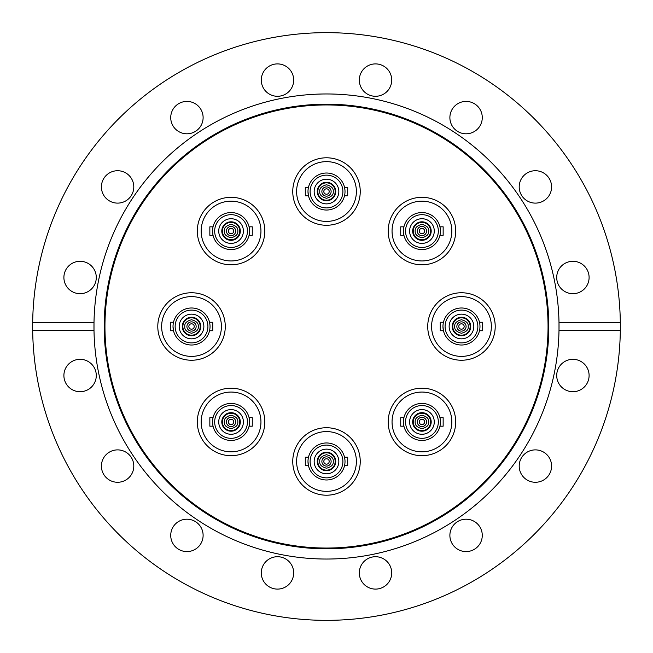 <?xml version="1.0" encoding="UTF-8"?>
<svg xmlns="http://www.w3.org/2000/svg" width="653" height="653" viewBox="0 0 653 653"><rect width="100%" height="100%" fill="white"/><g stroke="black" fill="none" stroke-linecap="round" stroke-linejoin="round"><path stroke-width="0.98" d="M421.936 455.68A33.744 33.744 0 0 1 388.192 421.936A33.744 33.744 0 0 1 421.936 388.192A33.744 33.744 0 0 1 455.68 421.936A33.744 33.744 0 0 1 421.936 455.68M326.5 495.211A33.744 33.744 0 0 1 292.756 461.467A33.744 33.744 0 0 1 326.5 427.731A33.744 33.744 0 0 1 360.244 461.467A33.744 33.744 0 0 1 326.5 495.211M231.064 455.68A33.744 33.744 0 0 1 197.32 421.936A33.744 33.744 0 0 1 231.064 388.192A33.744 33.744 0 0 1 264.808 421.936A33.744 33.744 0 0 1 231.064 455.68M191.533 360.244A33.744 33.744 0 0 1 157.789 326.5A33.744 33.744 0 0 1 191.533 292.756A33.744 33.744 0 0 1 225.269 326.5A33.744 33.744 0 0 1 191.533 360.244M231.064 264.808A33.744 33.744 0 0 1 197.32 231.064A33.744 33.744 0 0 1 231.064 197.32A33.744 33.744 0 0 1 264.808 231.064A33.744 33.744 0 0 1 231.064 264.808M326.5 225.269A33.744 33.744 0 0 1 292.756 191.533A33.744 33.744 0 0 1 326.5 157.789A33.744 33.744 0 0 1 360.244 191.533A33.744 33.744 0 0 1 326.5 225.269M421.936 264.808A33.744 33.744 0 0 1 388.192 231.064A33.744 33.744 0 0 1 421.936 197.32A33.744 33.744 0 0 1 455.68 231.064A33.744 33.744 0 0 1 421.936 264.808M461.467 360.244A33.744 33.744 0 0 1 427.731 326.5A33.744 33.744 0 0 1 461.467 292.756A33.744 33.744 0 0 1 495.211 326.5A33.744 33.744 0 0 1 461.467 360.244M326.5 548.814A222.314 222.314 0 0 1 104.186 326.5A222.314 222.314 0 0 1 326.5 104.186A222.314 222.314 0 0 1 548.814 326.5A222.314 222.314 0 0 1 326.5 548.814M326.5 548.047A221.547 221.547 0 0 1 104.953 326.5A221.547 221.547 0 0 1 326.5 104.953A221.547 221.547 0 0 1 548.047 326.5A221.547 221.547 0 0 1 326.5 548.047M620.326 322.647L559.001 322.647A232.533 232.533 0 0 1 326.5 559.033A232.533 232.533 0 0 1 93.999 330.353L93.999 322.647A232.533 232.533 0 0 1 326.5 93.967A232.533 232.533 0 0 1 559.001 322.647L559.001 330.353L620.326 330.353L620.326 322.647A293.85 293.85 0 0 0 326.5 32.65A293.85 293.85 0 0 0 32.674 322.647L93.999 322.647A232.533 232.533 0 0 0 93.999 330.353L32.674 330.353A293.85 293.85 0 0 0 326.5 620.35A293.85 293.85 0 0 0 620.326 330.353M466.079 101.411A16.194 16.194 0 0 0 449.884 117.605A16.194 16.194 0 0 0 466.079 133.8A16.194 16.194 0 0 0 482.273 117.605A16.194 16.194 0 0 0 466.079 101.411M535.395 170.727A16.194 16.194 0 0 0 519.2 186.921A16.194 16.194 0 0 0 535.395 203.116A16.194 16.194 0 0 0 551.589 186.921A16.194 16.194 0 0 0 535.395 170.727M589.104 277.484A16.194 16.194 0 0 0 572.91 261.29A16.194 16.194 0 0 0 556.715 277.484A16.194 16.194 0 0 0 572.91 293.679A16.194 16.194 0 0 0 589.104 277.484M589.104 375.516A16.194 16.194 0 0 0 572.91 359.321A16.194 16.194 0 0 0 556.715 375.516A16.194 16.194 0 0 0 572.91 391.71A16.194 16.194 0 0 0 589.104 375.516M551.589 466.079A16.194 16.194 0 0 0 535.395 449.884A16.194 16.194 0 0 0 519.2 466.079A16.194 16.194 0 0 0 535.395 482.273A16.194 16.194 0 0 0 551.589 466.079M482.273 535.395A16.194 16.194 0 0 0 466.079 519.2A16.194 16.194 0 0 0 449.884 535.395A16.194 16.194 0 0 0 466.079 551.589A16.194 16.194 0 0 0 482.273 535.395M375.516 556.715A16.194 16.194 0 0 0 359.321 572.91A16.194 16.194 0 0 0 375.516 589.104A16.194 16.194 0 0 0 391.71 572.91A16.194 16.194 0 0 0 375.516 556.715M277.484 556.715A16.194 16.194 0 0 0 261.29 572.91A16.194 16.194 0 0 0 277.484 589.104A16.194 16.194 0 0 0 293.679 572.91A16.194 16.194 0 0 0 277.484 556.715M186.921 519.2A16.194 16.194 0 0 0 170.727 535.395A16.194 16.194 0 0 0 186.921 551.589A16.194 16.194 0 0 0 203.116 535.395A16.194 16.194 0 0 0 186.921 519.2M117.605 449.884A16.194 16.194 0 0 0 101.411 466.079A16.194 16.194 0 0 0 117.605 482.273A16.194 16.194 0 0 0 133.8 466.079A16.194 16.194 0 0 0 117.605 449.884M96.285 375.516A16.194 16.194 0 0 0 80.09 359.321A16.194 16.194 0 0 0 63.896 375.516A16.194 16.194 0 0 0 80.09 391.71A16.194 16.194 0 0 0 96.285 375.516M96.285 277.484A16.194 16.194 0 0 0 80.09 261.29A16.194 16.194 0 0 0 63.896 277.484A16.194 16.194 0 0 0 80.09 293.679A16.194 16.194 0 0 0 96.285 277.484M133.8 186.921A16.194 16.194 0 0 0 117.605 170.727A16.194 16.194 0 0 0 101.411 186.921A16.194 16.194 0 0 0 117.605 203.116A16.194 16.194 0 0 0 133.8 186.921M203.116 117.605A16.194 16.194 0 0 0 186.921 101.411A16.194 16.194 0 0 0 170.727 117.605A16.194 16.194 0 0 0 186.921 133.8A16.194 16.194 0 0 0 203.116 117.605M277.484 63.896A16.194 16.194 0 0 0 261.29 80.09A16.194 16.194 0 0 0 277.484 96.285A16.194 16.194 0 0 0 293.679 80.09A16.194 16.194 0 0 0 277.484 63.896M375.516 63.896A16.194 16.194 0 0 0 359.321 80.09A16.194 16.194 0 0 0 375.516 96.285A16.194 16.194 0 0 0 391.71 80.09A16.194 16.194 0 0 0 375.516 63.896M32.674 330.353L32.674 322.647M427.731 326.5A33.744 33.744 0 0 1 461.467 292.756A33.744 33.744 0 0 1 495.211 326.5A33.744 33.744 0 0 1 461.467 360.244A33.744 33.744 0 0 1 427.731 326.5M431.584 326.5A29.883 29.883 0 0 0 461.467 356.383A29.883 29.883 0 0 0 491.358 326.5A29.883 29.883 0 0 0 461.467 296.617A29.883 29.883 0 0 0 431.584 326.5M470.144 326.5A8.677 8.677 0 0 1 461.467 335.177A8.677 8.677 0 0 1 452.79 326.5A8.677 8.677 0 0 1 461.467 317.823A8.677 8.677 0 0 1 470.144 326.5A8.677 8.677 0 0 0 461.467 317.823A8.677 8.677 0 0 0 452.79 326.5M442.963 326.5A18.513 18.513 0 0 1 461.467 307.987A18.513 18.513 0 0 1 479.979 326.5A18.513 18.513 0 0 1 461.467 345.013A18.513 18.513 0 0 1 442.963 326.5L443.379 330.418M443.036 324.835L443.199 323.529M443.207 323.472L443.452 322.256L440.261 322.256L440.261 330.745L443.452 330.745M479.49 330.745L482.681 330.745L482.681 322.256L479.49 322.256M477.857 326.5A16.39 16.39 0 0 1 461.467 342.89A16.39 16.39 0 0 1 445.085 326.5A16.39 16.39 0 0 1 461.467 310.11A16.39 16.39 0 0 1 477.857 326.5M449.133 326.5A12.342 12.342 0 0 1 461.467 314.158A12.342 12.342 0 0 1 473.809 326.5A12.342 12.342 0 0 1 461.467 338.842A12.342 12.342 0 0 1 449.133 326.5M452.219 326.5A9.256 9.256 0 0 0 461.467 335.756A9.256 9.256 0 0 0 470.723 326.5A9.256 9.256 0 0 0 461.467 317.244A9.256 9.256 0 0 0 452.219 326.5M456.847 326.5A4.628 4.628 0 0 1 461.467 321.872A4.628 4.628 0 0 1 466.095 326.5A4.628 4.628 0 0 1 461.467 331.128A4.628 4.628 0 0 1 456.847 326.5M458.773 326.5A2.702 2.702 0 0 1 461.467 323.798A2.702 2.702 0 0 1 464.169 326.5A2.702 2.702 0 0 1 461.467 329.202A2.702 2.702 0 0 1 458.773 326.5M388.192 421.936A33.744 33.744 0 0 1 421.936 388.192A33.744 33.744 0 0 1 455.68 421.936A33.744 33.744 0 0 1 421.936 455.68A33.744 33.744 0 0 1 388.192 421.936M392.053 421.936A29.883 29.883 0 0 0 421.936 451.827A29.883 29.883 0 0 0 451.827 421.936A29.883 29.883 0 0 0 421.936 392.053A29.883 29.883 0 0 0 392.053 421.936M430.613 421.936A8.677 8.677 0 0 1 421.936 430.613A8.677 8.677 0 0 1 413.259 421.936A8.677 8.677 0 0 1 421.936 413.259A8.677 8.677 0 0 1 430.613 421.936A8.677 8.677 0 0 0 421.936 413.259A8.677 8.677 0 0 0 413.259 421.936M403.432 421.936A18.513 18.513 0 0 1 421.936 403.432A18.513 18.513 0 0 1 440.449 421.936A18.513 18.513 0 0 1 421.936 440.449A18.513 18.513 0 0 1 403.432 421.936L403.848 425.854M440.375 420.312L439.959 417.7L443.15 417.7L443.15 426.18L439.959 426.18L440.195 424.989M403.505 420.271L403.668 418.965M403.676 418.916L403.921 417.7L400.73 417.7L400.73 426.18L403.921 426.18M438.326 421.936A16.39 16.39 0 0 1 421.936 438.326A16.39 16.39 0 0 1 405.546 421.936A16.39 16.39 0 0 1 421.936 405.546A16.39 16.39 0 0 1 438.326 421.936M409.602 421.936A12.342 12.342 0 0 1 421.936 409.602A12.342 12.342 0 0 1 434.278 421.936A12.342 12.342 0 0 1 421.936 434.278A12.342 12.342 0 0 1 409.602 421.936M412.68 421.936A9.256 9.256 0 0 0 421.936 431.192A9.256 9.256 0 0 0 431.192 421.936A9.256 9.256 0 0 0 421.936 412.68A9.256 9.256 0 0 0 412.68 421.936M417.308 421.936A4.628 4.628 0 0 1 421.936 417.308A4.628 4.628 0 0 1 426.564 421.936A4.628 4.628 0 0 1 421.936 426.564A4.628 4.628 0 0 1 417.308 421.936M419.242 421.936A2.702 2.702 0 0 1 421.936 419.242A2.702 2.702 0 0 1 424.638 421.936A2.702 2.702 0 0 1 421.936 424.638A2.702 2.702 0 0 1 419.242 421.936M292.756 461.467A33.744 33.744 0 0 1 326.5 427.731A33.744 33.744 0 0 1 360.244 461.467A33.744 33.744 0 0 1 326.5 495.211A33.744 33.744 0 0 1 292.756 461.467M296.617 461.467A29.883 29.883 0 0 0 326.5 491.358A29.883 29.883 0 0 0 356.383 461.467A29.883 29.883 0 0 0 326.5 431.584A29.883 29.883 0 0 0 296.617 461.467M335.177 461.467A8.677 8.677 0 0 1 326.5 470.144A8.677 8.677 0 0 1 317.823 461.467A8.677 8.677 0 0 1 326.5 452.79A8.677 8.677 0 0 1 335.177 461.467A8.677 8.677 0 0 0 326.5 452.79A8.677 8.677 0 0 0 317.823 461.467M307.987 461.467A18.513 18.513 0 0 1 326.5 442.963A18.513 18.513 0 0 1 345.013 461.467A18.513 18.513 0 0 1 326.5 479.979A18.513 18.513 0 0 1 307.987 461.467L308.412 465.385M344.939 459.843L344.515 457.231L347.706 457.231L347.706 465.711L344.515 465.711L344.76 464.52M308.069 459.802L308.232 458.504M308.24 458.447L308.485 457.231L305.294 457.231L305.294 465.711L308.485 465.711M342.89 461.467A16.39 16.39 0 0 1 326.5 477.857A16.39 16.39 0 0 1 310.11 461.467A16.39 16.39 0 0 1 326.5 445.085A16.39 16.39 0 0 1 342.89 461.467M314.158 461.467A12.342 12.342 0 0 1 326.5 449.133A12.342 12.342 0 0 1 338.842 461.467A12.342 12.342 0 0 1 326.5 473.809A12.342 12.342 0 0 1 314.158 461.467M317.244 461.467A9.256 9.256 0 0 0 326.5 470.723A9.256 9.256 0 0 0 335.756 461.467A9.256 9.256 0 0 0 326.5 452.219A9.256 9.256 0 0 0 317.244 461.467M321.872 461.467A4.628 4.628 0 0 1 326.5 456.847A4.628 4.628 0 0 1 331.128 461.467A4.628 4.628 0 0 1 326.5 466.095A4.628 4.628 0 0 1 321.872 461.467M323.798 461.467A2.702 2.702 0 0 1 326.5 458.773A2.702 2.702 0 0 1 329.202 461.467A2.702 2.702 0 0 1 326.5 464.169A2.702 2.702 0 0 1 323.798 461.467M197.32 421.936A33.744 33.744 0 0 1 231.064 388.192A33.744 33.744 0 0 1 264.808 421.936A33.744 33.744 0 0 1 231.064 455.68A33.744 33.744 0 0 1 197.32 421.936M201.173 421.936A29.883 29.883 0 0 0 231.064 451.827A29.883 29.883 0 0 0 260.947 421.936A29.883 29.883 0 0 0 231.064 392.053A29.883 29.883 0 0 0 201.173 421.936M239.741 421.936A8.677 8.677 0 0 1 231.064 430.613A8.677 8.677 0 0 1 222.387 421.936A8.677 8.677 0 0 1 231.064 413.259A8.677 8.677 0 0 1 239.741 421.936A8.677 8.677 0 0 0 231.064 413.259A8.677 8.677 0 0 0 222.387 421.936M212.551 421.936A18.513 18.513 0 0 1 231.064 403.432A18.513 18.513 0 0 1 249.568 421.936A18.513 18.513 0 0 1 231.064 440.449A18.513 18.513 0 0 1 212.551 421.936L212.968 425.854M249.503 420.312L249.079 417.7L252.27 417.7L252.27 426.18L249.079 426.18L249.503 423.577M212.625 420.271L212.788 418.965M212.796 418.916L213.041 417.7L209.85 417.7L209.85 426.18L213.041 426.18M247.454 421.936A16.39 16.39 0 0 1 231.064 438.326A16.39 16.39 0 0 1 214.674 421.936A16.39 16.39 0 0 1 231.064 405.546A16.39 16.39 0 0 1 247.454 421.936M218.722 421.936A12.342 12.342 0 0 1 231.064 409.602A12.342 12.342 0 0 1 243.398 421.936A12.342 12.342 0 0 1 231.064 434.278A12.342 12.342 0 0 1 218.722 421.936M221.808 421.936A9.256 9.256 0 0 0 231.064 431.192A9.256 9.256 0 0 0 240.32 421.936A9.256 9.256 0 0 0 231.064 412.68A9.256 9.256 0 0 0 221.808 421.936M226.436 421.936A4.628 4.628 0 0 1 231.064 417.308A4.628 4.628 0 0 1 235.692 421.936A4.628 4.628 0 0 1 231.064 426.564A4.628 4.628 0 0 1 226.436 421.936M228.362 421.936A2.702 2.702 0 0 1 231.064 419.242A2.702 2.702 0 0 1 233.758 421.936A2.702 2.702 0 0 1 231.064 424.638A2.702 2.702 0 0 1 228.362 421.936M157.789 326.5A33.744 33.744 0 0 1 191.533 292.756A33.744 33.744 0 0 1 225.269 326.5A33.744 33.744 0 0 1 191.533 360.244A33.744 33.744 0 0 1 157.789 326.5M161.642 326.5A29.883 29.883 0 0 0 191.533 356.383A29.883 29.883 0 0 0 221.416 326.5A29.883 29.883 0 0 0 191.533 296.617A29.883 29.883 0 0 0 161.642 326.5M200.21 326.5A8.677 8.677 0 0 1 191.533 335.177A8.677 8.677 0 0 1 182.856 326.5A8.677 8.677 0 0 1 191.533 317.823A8.677 8.677 0 0 1 200.21 326.5A8.677 8.677 0 0 0 191.533 317.823A8.677 8.677 0 0 0 182.856 326.5M173.021 326.5A18.513 18.513 0 0 1 191.533 307.987A18.513 18.513 0 0 1 210.037 326.5A18.513 18.513 0 0 1 191.533 345.013A18.513 18.513 0 0 1 173.021 326.5L173.437 330.418M209.964 324.876L209.548 322.256L212.739 322.256L212.739 330.745L209.548 330.745M173.094 324.835L173.257 323.529M173.265 323.472L173.51 322.256L170.319 322.256L170.319 330.745L173.51 330.745M207.915 326.5A16.39 16.39 0 0 1 191.533 342.89A16.39 16.39 0 0 1 175.143 326.5A16.39 16.39 0 0 1 191.533 310.11A16.39 16.39 0 0 1 207.915 326.5M179.191 326.5A12.342 12.342 0 0 1 191.533 314.158A12.342 12.342 0 0 1 203.867 326.5A12.342 12.342 0 0 1 191.533 338.842A12.342 12.342 0 0 1 179.191 326.5M182.277 326.5A9.256 9.256 0 0 0 191.533 335.756A9.256 9.256 0 0 0 200.781 326.5A9.256 9.256 0 0 0 191.533 317.244A9.256 9.256 0 0 0 182.277 326.5M186.905 326.5A4.628 4.628 0 0 1 191.533 321.872A4.628 4.628 0 0 1 196.153 326.5A4.628 4.628 0 0 1 191.533 331.128A4.628 4.628 0 0 1 186.905 326.5M188.831 326.5A2.702 2.702 0 0 1 191.533 323.798A2.702 2.702 0 0 1 194.227 326.5A2.702 2.702 0 0 1 191.533 329.202A2.702 2.702 0 0 1 188.831 326.5M197.32 231.064A33.744 33.744 0 0 1 231.064 197.32A33.744 33.744 0 0 1 264.808 231.064A33.744 33.744 0 0 1 231.064 264.808A33.744 33.744 0 0 1 197.32 231.064M201.173 231.064A29.883 29.883 0 0 0 231.064 260.947A29.883 29.883 0 0 0 260.947 231.064A29.883 29.883 0 0 0 231.064 201.173A29.883 29.883 0 0 0 201.173 231.064M239.741 231.064A8.677 8.677 0 0 1 231.064 239.741A8.677 8.677 0 0 1 222.387 231.064A8.677 8.677 0 0 1 231.064 222.387A8.677 8.677 0 0 1 239.741 231.064A8.677 8.677 0 0 0 231.064 222.387A8.677 8.677 0 0 0 222.387 231.064M212.551 231.064A18.513 18.513 0 0 1 231.064 212.551A18.513 18.513 0 0 1 249.568 231.064A18.513 18.513 0 0 1 231.064 249.568A18.513 18.513 0 0 1 212.551 231.064L212.968 234.982M249.503 229.432L249.079 226.82L252.27 226.82L252.27 235.3L249.079 235.3L249.315 234.117M212.625 229.391L212.788 228.093M212.796 228.036L213.041 226.82L209.85 226.82L209.85 235.3L213.041 235.3M247.454 231.064A16.39 16.39 0 0 1 231.064 247.454A16.39 16.39 0 0 1 214.674 231.064A16.39 16.39 0 0 1 231.064 214.674A16.39 16.39 0 0 1 247.454 231.064M218.722 231.064A12.342 12.342 0 0 1 231.064 218.722A12.342 12.342 0 0 1 243.398 231.064A12.342 12.342 0 0 1 231.064 243.398A12.342 12.342 0 0 1 218.722 231.064M221.808 231.064A9.256 9.256 0 0 0 231.064 240.32A9.256 9.256 0 0 0 240.32 231.064A9.256 9.256 0 0 0 231.064 221.808A9.256 9.256 0 0 0 221.808 231.064M226.436 231.064A4.628 4.628 0 0 1 231.064 226.436A4.628 4.628 0 0 1 235.692 231.064A4.628 4.628 0 0 1 231.064 235.692A4.628 4.628 0 0 1 226.436 231.064M228.362 231.064A2.702 2.702 0 0 1 231.064 228.362A2.702 2.702 0 0 1 233.758 231.064A2.702 2.702 0 0 1 231.064 233.758A2.702 2.702 0 0 1 228.362 231.064M292.756 191.533A33.744 33.744 0 0 1 326.5 157.789A33.744 33.744 0 0 1 360.244 191.533A33.744 33.744 0 0 1 326.5 225.269A33.744 33.744 0 0 1 292.756 191.533M296.617 191.533A29.883 29.883 0 0 0 326.5 221.416A29.883 29.883 0 0 0 356.383 191.533A29.883 29.883 0 0 0 326.5 161.642A29.883 29.883 0 0 0 296.617 191.533M335.177 191.533A8.677 8.677 0 0 1 326.5 200.21A8.677 8.677 0 0 1 317.823 191.533A8.677 8.677 0 0 1 326.5 182.856A8.677 8.677 0 0 1 335.177 191.533A8.677 8.677 0 0 0 326.5 182.856A8.677 8.677 0 0 0 317.823 191.533M307.987 191.533A18.513 18.513 0 0 1 326.5 173.021A18.513 18.513 0 0 1 345.013 191.533A18.513 18.513 0 0 1 326.5 210.037A18.513 18.513 0 0 1 307.987 191.533L308.412 195.451M344.939 189.901L344.515 187.289L347.706 187.289L347.706 195.769L344.515 195.769L344.76 194.578M308.069 189.86L308.232 188.562M308.24 188.505L308.485 187.289L305.294 187.289L305.294 195.769L308.485 195.769M342.89 191.533A16.39 16.39 0 0 1 326.5 207.915A16.39 16.39 0 0 1 310.11 191.533A16.39 16.39 0 0 1 326.5 175.143A16.39 16.39 0 0 1 342.89 191.533M314.158 191.533A12.342 12.342 0 0 1 326.5 179.191A12.342 12.342 0 0 1 338.842 191.533A12.342 12.342 0 0 1 326.5 203.867A12.342 12.342 0 0 1 314.158 191.533M317.244 191.533A9.256 9.256 0 0 0 326.5 200.781A9.256 9.256 0 0 0 335.756 191.533A9.256 9.256 0 0 0 326.5 182.277A9.256 9.256 0 0 0 317.244 191.533M321.872 191.533A4.628 4.628 0 0 1 326.5 186.905A4.628 4.628 0 0 1 331.128 191.533A4.628 4.628 0 0 1 326.5 196.153A4.628 4.628 0 0 1 321.872 191.533M323.798 191.533A2.702 2.702 0 0 1 326.5 188.831A2.702 2.702 0 0 1 329.202 191.533A2.702 2.702 0 0 1 326.5 194.227A2.702 2.702 0 0 1 323.798 191.533M388.192 231.064A33.744 33.744 0 0 1 421.936 197.32A33.744 33.744 0 0 1 455.68 231.064A33.744 33.744 0 0 1 421.936 264.808A33.744 33.744 0 0 1 388.192 231.064M392.053 231.064A29.883 29.883 0 0 0 421.936 260.947A29.883 29.883 0 0 0 451.827 231.064A29.883 29.883 0 0 0 421.936 201.173A29.883 29.883 0 0 0 392.053 231.064M430.613 231.064A8.677 8.677 0 0 1 421.936 239.741A8.677 8.677 0 0 1 413.259 231.064A8.677 8.677 0 0 1 421.936 222.387A8.677 8.677 0 0 1 430.613 231.064A8.677 8.677 0 0 0 421.936 222.387A8.677 8.677 0 0 0 413.259 231.064M403.432 231.064A18.513 18.513 0 0 1 421.936 212.551A18.513 18.513 0 0 1 440.449 231.064A18.513 18.513 0 0 1 421.936 249.568A18.513 18.513 0 0 1 403.432 231.064L403.848 234.982M440.375 229.432L439.959 226.82L443.15 226.82L443.15 235.3L439.959 235.3L440.195 234.117M403.505 229.391L403.668 228.093M403.676 228.036L403.921 226.82L400.73 226.82L400.73 235.3L403.921 235.3M438.326 231.064A16.39 16.39 0 0 1 421.936 247.454A16.39 16.39 0 0 1 405.546 231.064A16.39 16.39 0 0 1 421.936 214.674A16.39 16.39 0 0 1 438.326 231.064M409.602 231.064A12.342 12.342 0 0 1 421.936 218.722A12.342 12.342 0 0 1 434.278 231.064A12.342 12.342 0 0 1 421.936 243.398A12.342 12.342 0 0 1 409.602 231.064M412.68 231.064A9.256 9.256 0 0 0 421.936 240.32A9.256 9.256 0 0 0 431.192 231.064A9.256 9.256 0 0 0 421.936 221.808A9.256 9.256 0 0 0 412.68 231.064M417.308 231.064A4.628 4.628 0 0 1 421.936 226.436A4.628 4.628 0 0 1 426.564 231.064A4.628 4.628 0 0 1 421.936 235.692A4.628 4.628 0 0 1 417.308 231.064M419.242 231.064A2.702 2.702 0 0 1 421.936 228.362A2.702 2.702 0 0 1 424.638 231.064A2.702 2.702 0 0 1 421.936 233.758A2.702 2.702 0 0 1 419.242 231.064M468.217 326.5C468.601 329.692 466.356 331.936 461.467 333.25C456.586 331.936 454.341 329.692 454.725 326.5C454.341 323.308 456.586 321.064 461.467 319.75C466.356 321.064 468.601 323.308 468.217 326.5M428.686 421.936C429.07 425.127 426.817 427.38 421.936 428.686C417.055 427.38 414.81 425.127 415.194 421.936C414.81 418.744 417.055 416.5 421.936 415.194C426.817 416.5 429.07 418.744 428.686 421.936M333.25 461.467C333.634 464.658 331.381 466.911 326.5 468.217C321.619 466.911 319.366 464.658 319.75 461.467C319.366 458.284 321.619 456.031 326.5 454.725C331.381 456.031 333.634 458.284 333.25 461.467M237.806 421.936C238.19 425.127 235.945 427.38 231.064 428.686C226.183 427.38 223.93 425.127 224.314 421.936C223.93 418.744 226.183 416.5 231.064 415.194C235.945 416.5 238.19 418.744 237.806 421.936M198.275 326.5C198.659 329.692 196.414 331.936 191.533 333.25C186.644 331.936 184.399 329.692 184.783 326.5C184.399 323.308 186.644 321.064 191.533 319.75C196.414 321.064 198.659 323.308 198.275 326.5M237.806 231.064C238.19 234.256 235.945 236.5 231.064 237.806C226.183 236.5 223.93 234.256 224.314 231.064C223.93 227.873 226.183 225.62 231.064 224.314C235.945 225.62 238.19 227.873 237.806 231.064M333.25 191.533C333.634 194.716 331.381 196.969 326.5 198.275C321.619 196.969 319.366 194.716 319.75 191.533C319.366 188.342 321.619 186.089 326.5 184.783C331.381 186.089 333.634 188.342 333.25 191.533M428.686 231.064C429.07 234.256 426.817 236.5 421.936 237.806C417.055 236.5 414.81 234.256 415.194 231.064C414.81 227.873 417.055 225.62 421.936 224.314C426.817 225.62 429.07 227.873 428.686 231.064"/></g></svg>
